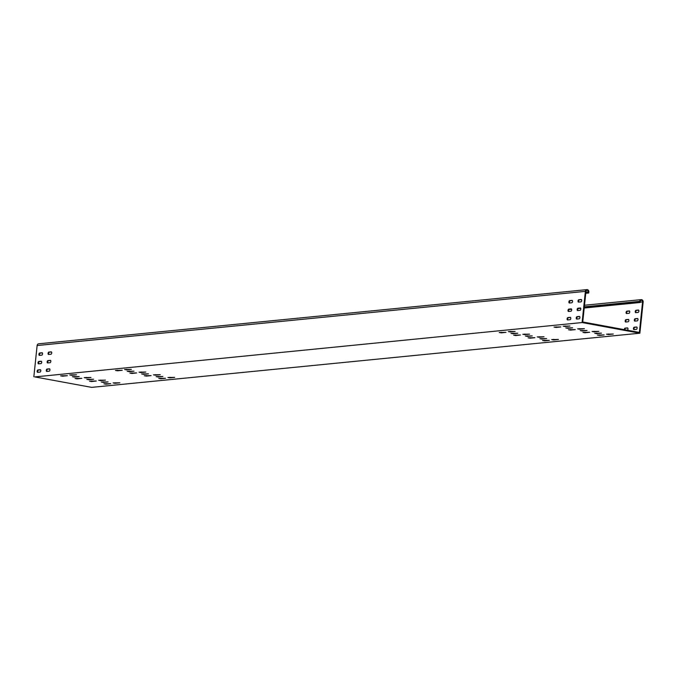 <?xml version="1.0" encoding="UTF-8"?>
<svg xmlns="http://www.w3.org/2000/svg" width="677" height="677" viewBox="0 0 677 677"><rect width="100%" height="100%" fill="white"/><g stroke="black" fill="none" stroke-linecap="round" stroke-linejoin="round"><path stroke-width="1.02" d="M51.714 352.979A1.202 0.626 100.4 0 1 50.953 354.232L48.575 354.469A1.202 0.626 100.4 0 1 48.482 354.46A1.202 0.626 100.4 0 1 48.075 353.25A1.202 0.626 100.4 0 1 48.829 352.091L51.207 351.854A1.202 0.626 100.4 0 1 51.3 351.862A1.202 0.626 100.4 0 1 51.714 352.979M42.583 353.885A1.202 0.626 100.4 0 1 41.813 355.137L39.444 355.366A1.202 0.626 100.4 0 1 39.351 355.366A1.202 0.626 100.4 0 1 38.936 354.156A1.202 0.626 100.4 0 1 39.689 352.996L42.067 352.759A1.202 0.626 100.4 0 1 42.16 352.768A1.202 0.626 100.4 0 1 42.583 353.885M50.826 361.459A1.202 0.626 100.4 0 1 50.064 362.703L47.686 362.94A1.202 0.626 100.4 0 1 47.593 362.94A1.202 0.626 100.4 0 1 47.187 361.73A1.202 0.626 100.4 0 1 47.94 360.57L50.31 360.333A1.202 0.626 100.4 0 1 50.403 360.333A1.202 0.626 100.4 0 1 50.826 361.459M41.686 362.356A1.202 0.626 100.4 0 1 40.925 363.608L38.547 363.845A1.202 0.626 100.4 0 1 38.454 363.837A1.202 0.626 100.4 0 1 38.047 362.635A1.202 0.626 100.4 0 1 38.801 361.467L41.179 361.239A1.202 0.626 100.4 0 1 41.272 361.239A1.202 0.626 100.4 0 1 41.686 362.356M49.937 369.93A1.202 0.626 100.4 0 1 49.176 371.182L46.798 371.419A1.202 0.626 100.4 0 1 46.705 371.411A1.202 0.626 100.4 0 1 46.29 370.209A1.202 0.626 100.4 0 1 47.043 369.041L49.421 368.813A1.202 0.626 100.4 0 1 49.514 368.813A1.202 0.626 100.4 0 1 49.937 369.93M40.798 370.835A1.202 0.626 100.4 0 1 40.036 372.088L37.658 372.316A1.202 0.626 100.4 0 1 37.565 372.316A1.202 0.626 100.4 0 1 37.159 371.106A1.202 0.626 100.4 0 1 37.912 369.947L40.282 369.71A1.202 0.626 100.4 0 1 40.375 369.718A1.202 0.626 100.4 0 1 40.798 370.835M579.148 318.816A1.202 0.626 -79.6 0 0 579.91 317.564A1.202 0.626 -79.6 0 0 579.487 316.447A1.202 0.626 -79.6 0 0 579.394 316.447L577.024 316.675A1.202 0.626 -79.6 0 0 576.271 317.843A1.202 0.626 -79.6 0 0 576.677 319.045A1.202 0.626 -79.6 0 0 576.77 319.053L579.148 318.816M570.009 319.722A1.202 0.626 -79.6 0 0 570.77 318.469A1.202 0.626 -79.6 0 0 570.356 317.352A1.202 0.626 -79.6 0 0 570.262 317.344L567.885 317.581A1.202 0.626 -79.6 0 0 567.131 318.74A1.202 0.626 -79.6 0 0 567.538 319.95A1.202 0.626 -79.6 0 0 567.631 319.95L570.009 319.722M580.037 310.337A1.202 0.626 -79.6 0 0 580.798 309.093A1.202 0.626 -79.6 0 0 580.384 307.967A1.202 0.626 -79.6 0 0 580.291 307.967L577.913 308.204A1.202 0.626 -79.6 0 0 577.159 309.364A1.202 0.626 -79.6 0 0 577.566 310.574A1.202 0.626 -79.6 0 0 577.659 310.574L580.037 310.337M570.897 311.242A1.202 0.626 -79.6 0 0 571.667 309.99A1.202 0.626 -79.6 0 0 571.244 308.873A1.202 0.626 -79.6 0 0 571.151 308.873L568.773 309.101A1.202 0.626 -79.6 0 0 568.02 310.269A1.202 0.626 -79.6 0 0 568.435 311.471A1.202 0.626 -79.6 0 0 568.528 311.479L570.897 311.242M580.925 301.866A1.202 0.626 -79.6 0 0 581.695 300.613A1.202 0.626 -79.6 0 0 581.272 299.496A1.202 0.626 -79.6 0 0 581.179 299.488L578.801 299.725A1.202 0.626 -79.6 0 0 578.048 300.884A1.202 0.626 -79.6 0 0 578.463 302.094A1.202 0.626 -79.6 0 0 578.556 302.103L580.925 301.866M571.794 302.771A1.202 0.626 -79.6 0 0 572.556 301.519A1.202 0.626 -79.6 0 0 572.133 300.402A1.202 0.626 -79.6 0 0 572.04 300.393L569.662 300.63A1.202 0.626 -79.6 0 0 568.908 301.79A1.202 0.626 -79.6 0 0 569.323 303A1.202 0.626 -79.6 0 0 569.416 303L571.794 302.771M629.745 312.063A1.202 0.626 -79.6 0 0 629.331 310.938A1.202 0.626 -79.6 0 0 629.238 310.938L626.86 311.175A1.202 0.626 -79.6 0 0 626.107 312.334A1.202 0.626 -79.6 0 0 626.513 313.544A1.202 0.626 -79.6 0 0 626.606 313.544L628.984 313.307A1.202 0.626 -79.6 0 0 629.745 312.063M638.885 311.158A1.202 0.626 -79.6 0 0 638.462 310.041A1.202 0.626 -79.6 0 0 638.369 310.032L635.999 310.269A1.202 0.626 -79.6 0 0 635.246 311.428A1.202 0.626 -79.6 0 0 635.652 312.639A1.202 0.626 -79.6 0 0 635.745 312.639L638.123 312.41A1.202 0.626 -79.6 0 0 638.885 311.158M628.857 320.534A1.202 0.626 -79.6 0 0 628.434 319.417A1.202 0.626 -79.6 0 0 628.341 319.417L625.971 319.646A1.202 0.626 -79.6 0 0 625.218 320.813A1.202 0.626 -79.6 0 0 625.624 322.015A1.202 0.626 -79.6 0 0 625.717 322.024L628.095 321.787A1.202 0.626 -79.6 0 0 628.857 320.534M637.996 319.637A1.202 0.626 -79.6 0 0 637.573 318.512A1.202 0.626 -79.6 0 0 637.48 318.512L635.102 318.749A1.202 0.626 -79.6 0 0 634.349 319.908A1.202 0.626 -79.6 0 0 634.764 321.118A1.202 0.626 -79.6 0 0 634.857 321.118L637.235 320.881A1.202 0.626 -79.6 0 0 637.996 319.637M627.376 330.207A1.202 0.626 -79.6 0 0 627.968 329.014A1.202 0.626 -79.6 0 0 627.545 327.896A1.202 0.626 -79.6 0 0 627.452 327.888L625.074 328.125A1.202 0.626 -79.6 0 0 624.304 329.64M637.108 328.108A1.202 0.626 -79.6 0 0 636.685 326.991A1.202 0.626 -79.6 0 0 636.592 326.983L634.214 327.219A1.202 0.626 -79.6 0 0 633.46 328.379A1.202 0.626 -79.6 0 0 633.875 329.589A1.202 0.626 -79.6 0 0 633.968 329.597L636.338 329.36A1.202 0.626 -79.6 0 0 637.108 328.108M62.639 376.209L60.617 375.837L67.395 375.701L62.639 376.209L62.699 375.633M117.468 370.793L115.445 370.421L122.224 370.277L117.468 370.793L117.527 370.217M501.242 332.872L499.22 332.5L505.998 332.356L501.242 332.872L501.302 332.297M105.967 384.197L103.945 383.825L110.723 383.681L105.967 384.197L106.035 383.622M160.796 378.781L158.773 378.409L165.552 378.265L160.796 378.781L160.855 378.198M544.57 340.861L542.548 340.489L549.326 340.345L544.57 340.861L544.63 340.277M74.436 377.089L72.414 376.717L79.184 376.573L74.436 377.089L74.495 376.514M129.256 371.673L127.234 371.301L134.012 371.157L129.256 371.673L129.315 371.089M513.031 333.753L511.008 333.38L517.787 333.236L513.031 333.753L513.09 333.177M103.319 382.412L101.296 382.04L108.075 381.904L103.319 382.412L103.378 381.836M158.147 376.996L156.125 376.624L162.895 376.488L158.147 376.996L158.206 376.42M541.922 339.075L539.899 338.703L546.669 338.568L541.922 339.075L541.981 338.5M115.107 383.292L113.084 382.92L119.863 382.784L115.107 383.292L115.166 382.717M169.935 377.876L167.913 377.504L174.691 377.368L169.935 377.876L169.995 377.301M553.71 339.956L551.687 339.583L558.466 339.448L553.71 339.956L553.769 339.38M100.661 380.635L98.647 380.262L105.417 380.119L100.661 380.635L100.729 380.051M155.49 375.21L153.467 374.838L160.246 374.703L155.49 375.21L155.549 374.635M539.264 337.29L537.242 336.918L544.02 336.782L539.264 337.29L539.324 336.714M86.224 377.969L84.202 377.597L90.98 377.453L86.224 377.969L86.284 377.394M141.044 372.553L139.022 372.181L145.8 372.037L141.044 372.553L141.112 371.969M524.819 334.633L522.796 334.26L529.575 334.116L524.819 334.633L524.887 334.049M77.085 378.875L75.062 378.502L81.841 378.358L77.085 378.875L77.144 378.291M131.913 373.459L129.891 373.078L136.661 372.942L131.913 373.459L131.973 372.875M515.688 335.538L513.665 335.157L520.435 335.022L515.688 335.538L515.747 334.954M91.53 381.532L89.508 381.159L96.278 381.024L91.53 381.532L91.59 380.956M146.35 376.116L144.328 375.743L151.106 375.608L146.35 376.116L146.41 375.54M530.125 338.195L528.102 337.823L534.881 337.688L530.125 338.195L530.193 337.62M88.873 379.755L86.851 379.382L93.629 379.238L88.873 379.755L88.932 379.171M143.702 374.33L141.679 373.958L148.458 373.822L143.702 374.33L143.761 373.755M527.476 336.41L525.454 336.037L532.232 335.902L527.476 336.41L527.535 335.834M71.779 375.303L69.756 374.931L76.535 374.796L71.779 375.303L71.838 374.728M126.607 369.887L124.585 369.515L131.355 369.38L126.607 369.887L126.667 369.312M510.382 331.967L508.359 331.595L515.129 331.459L510.382 331.967L510.441 331.392M565.202 326.551L563.179 326.179L569.958 326.043L565.202 326.551L565.261 325.975M556.062 327.456L554.048 327.084L560.818 326.94L556.062 327.456L556.13 326.873M599.399 335.445L597.376 335.073L604.146 334.929L599.399 335.445L599.458 334.861M567.859 328.337L565.837 327.964L572.607 327.82L567.859 328.337L567.918 327.753M596.742 333.659L594.719 333.287L601.498 333.143L596.742 333.659L596.801 333.084M608.53 334.54L606.507 334.167L613.286 334.023L608.53 334.54L608.598 333.964M594.093 331.874L592.07 331.502L598.84 331.366L594.093 331.874L594.152 331.298M579.647 329.217L577.625 328.844L584.403 328.7L579.647 329.217L579.707 328.633M570.508 330.114L568.485 329.741L575.264 329.606L570.508 330.114L570.567 329.538M584.953 332.779L582.931 332.407L589.709 332.263L584.953 332.779L585.013 332.204M582.296 330.994L580.274 330.621L587.052 330.486L582.296 330.994L582.364 330.418M584.217 308.018L640.154 302.492L640.264 301.477A1.371 1.159 84.4 0 1 642.575 301.9L639.367 332.415L638.936 332.339L582.745 321.981L585.952 291.465A1.371 1.159 84.4 0 1 588.271 291.889L585.884 292.125M34.857 376.911L91.623 387.371L639.875 333.202L582.102 322.548L34.857 376.911M640.154 302.492L639.579 302.391L639.68 301.367A2.065 1.743 84.4 0 1 643.15 302.01L639.875 333.202M636.896 327.118L634.789 327.329A1.202 0.626 -79.6 0 0 634.087 328.26A1.202 0.626 -79.6 0 0 634.231 329.572M627.757 328.023L625.658 328.227A1.202 0.626 -79.6 0 0 624.879 329.75M637.793 318.647L635.686 318.85A1.202 0.626 -79.6 0 0 634.975 319.789A1.202 0.626 -79.6 0 0 635.128 321.093M628.654 319.544L626.547 319.756A1.202 0.626 -79.6 0 0 625.836 320.686A1.202 0.626 -79.6 0 0 625.988 321.998M638.682 310.168L636.575 310.379A1.202 0.626 -79.6 0 0 635.864 311.31A1.202 0.626 -79.6 0 0 636.016 312.613M629.542 311.073L627.435 311.276A1.202 0.626 -79.6 0 0 626.724 312.215A1.202 0.626 -79.6 0 0 626.877 313.519M585.766 293.31L588.736 293.014L588.846 291.999A2.065 1.743 84.4 0 0 585.377 291.364L582.102 322.548M585.377 291.364L37.125 345.532L33.85 376.725M572.344 300.529L570.246 300.732A1.202 0.626 -79.6 0 0 569.535 301.671A1.202 0.626 -79.6 0 0 569.687 302.974M581.484 299.623L579.377 299.835A1.202 0.626 -79.6 0 0 578.674 300.766A1.202 0.626 -79.6 0 0 578.818 302.069M571.456 309L569.349 309.211A1.202 0.626 -79.6 0 0 568.646 310.142A1.202 0.626 -79.6 0 0 568.79 311.454M580.595 308.103L578.488 308.306A1.202 0.626 -79.6 0 0 577.777 309.245A1.202 0.626 -79.6 0 0 577.93 310.548M570.567 317.479L568.46 317.691A1.202 0.626 -79.6 0 0 567.749 318.622A1.202 0.626 -79.6 0 0 567.901 319.925M579.707 316.574L577.599 316.785A1.202 0.626 -79.6 0 0 576.889 317.716A1.202 0.626 -79.6 0 0 577.041 319.028M37.929 372.291A1.202 0.626 100.4 0 1 37.777 370.988A1.202 0.626 100.4 0 1 38.487 370.057L40.595 369.845M47.068 371.394A1.202 0.626 100.4 0 1 46.916 370.082A1.202 0.626 100.4 0 1 47.627 369.151L49.726 368.94M38.817 363.82A1.202 0.626 100.4 0 1 38.665 362.508A1.202 0.626 100.4 0 1 39.376 361.577L41.483 361.366M47.957 362.914A1.202 0.626 100.4 0 1 47.805 361.611A1.202 0.626 100.4 0 1 48.516 360.672L50.623 360.469M39.706 355.34A1.202 0.626 100.4 0 1 39.562 354.037A1.202 0.626 100.4 0 1 40.265 353.098L42.372 352.895M48.846 354.435A1.202 0.626 100.4 0 1 48.693 353.132A1.202 0.626 100.4 0 1 49.404 352.201L51.511 351.989M580.739 308.365L578.048 308.627M571.6 309.271L568.908 309.533M639.579 302.391L584.234 307.857M580.671 308.204L578.2 308.45M571.532 309.11L569.061 309.355M37.125 345.532A2.065 1.743 -95.6 0 1 38.657 343.798L586.908 289.629M588.736 293.014L585.783 293.141M588.161 292.913L588.271 291.889M634.789 327.329L634.214 327.219M625.658 328.227L625.074 328.125M635.686 318.85L635.102 318.749M626.547 319.756L625.971 319.646M636.575 310.379L635.999 310.269M627.435 311.276L626.86 311.175M642.575 301.9L640.188 302.137M569.662 300.63L570.246 300.732M578.801 299.725L579.377 299.835M568.773 309.101L569.349 309.211M577.913 308.204L578.488 308.306M567.885 317.581L568.46 317.691M577.024 316.675L577.599 316.785M37.912 369.947L38.487 370.057M47.043 369.041L47.627 369.151M38.801 361.467L39.376 361.577M47.94 360.57L48.516 360.672M39.689 352.996L40.265 353.098M48.829 352.091L49.404 352.201M639.68 301.367L584.344 306.842M641.212 299.64L584.505 305.242"/></g></svg>
